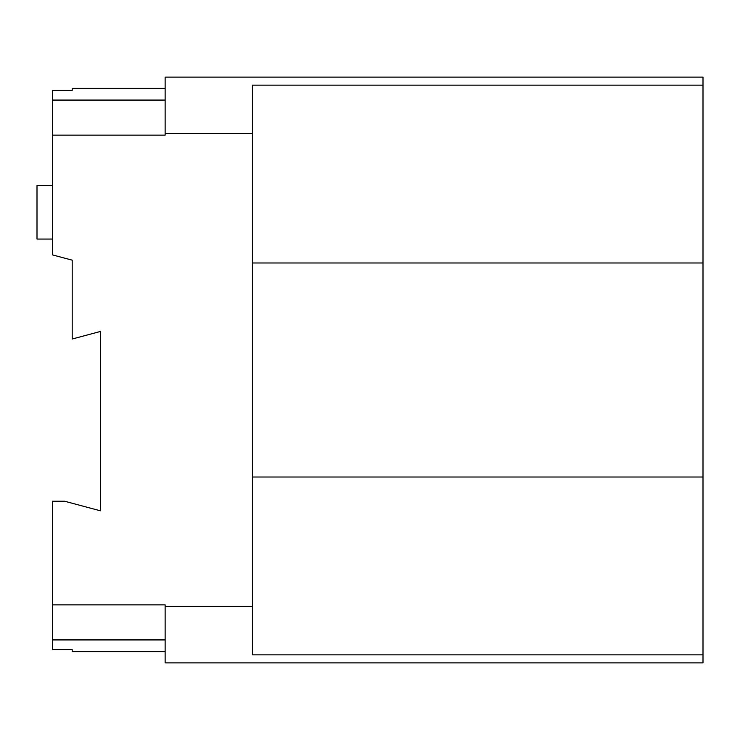 <?xml version="1.0" encoding="UTF-8"?>
<svg xmlns="http://www.w3.org/2000/svg" width="740" height="740" viewBox="0 0 740 740"><rect width="100%" height="100%" fill="white"/><g stroke="black" fill="none" stroke-linecap="round" stroke-linejoin="round"><path stroke-width="1.11" d="M52.485 239.057L37 239.057L37 185.546L52.485 185.546M165.131 651.607L72.196 651.607L72.196 649.618L52.485 649.618L52.485 501.23L64.63 501.23L100.363 510.804L100.363 331.474L72.196 339.022L72.196 260.175L52.485 254.893L52.485 90.382L72.196 90.382L72.196 88.393L165.131 88.393M52.485 604.857L165.131 604.857L165.131 606.55L252.433 606.55L252.433 654.845L703 654.845L703 477.013L252.433 477.013M52.485 135.143L165.131 135.143L165.131 133.45L252.433 133.45L252.433 606.55M52.485 639.924L165.131 639.924M52.485 100.076L165.131 100.076M165.131 133.45L165.131 77.126L703 77.126L703 85.156L252.433 85.156L252.433 133.45M703 654.845L703 662.874L165.131 662.874L165.131 606.55M252.433 262.987L703 262.987L703 85.156M703 477.013L703 262.987"/></g></svg>
